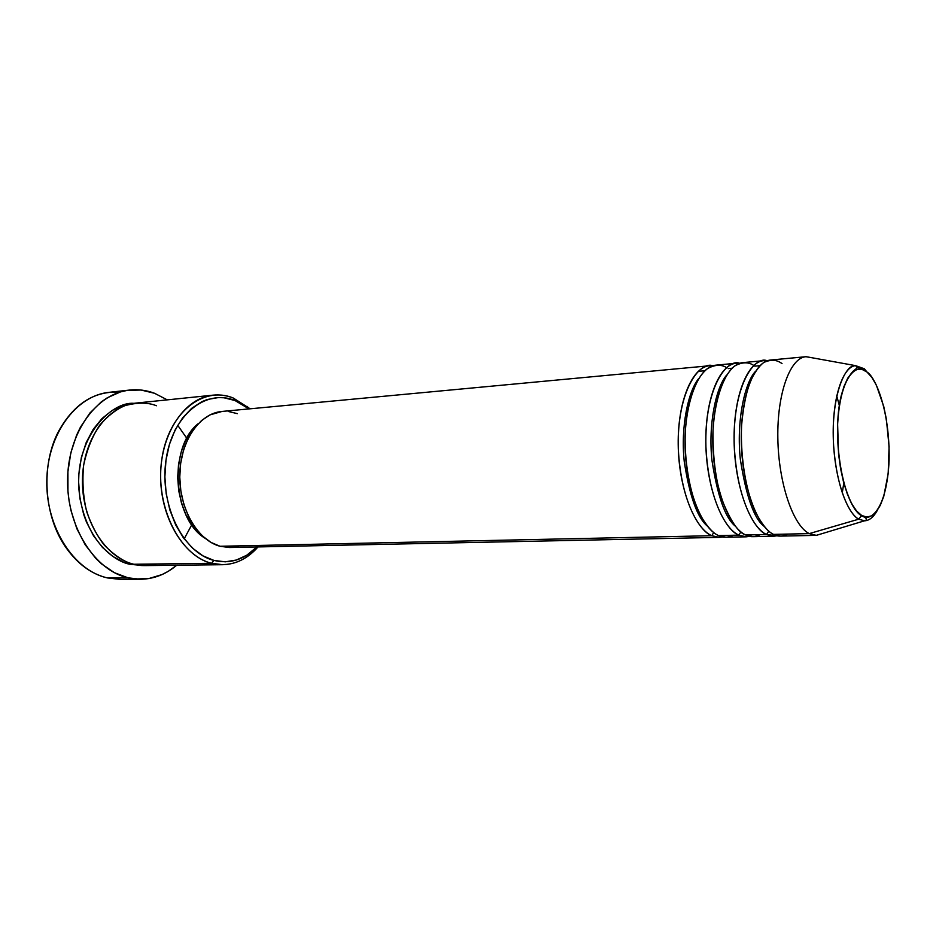 <?xml version="1.0" encoding="UTF-8"?>
<svg xmlns="http://www.w3.org/2000/svg" width="936" height="936" viewBox="0 0 936 936"><rect width="100%" height="100%" fill="white"/><g stroke="black" fill="none" stroke-linecap="round" stroke-linejoin="round"><path stroke-width="1.4" d="M822.767 533.426L816.18 535.369L809.242 533.614L858.745 519.176C845.641 511.898 833.906 474.915 833.239 436.27C832.455 397.601 842.798 366.573 855.621 365.648L864.373 368.796L857.353 367.567L864.373 368.796L866.982 372.037C874.844 376.202 890.136 409.664 889.095 460.418C886.848 510.541 869.649 522.627 861.682 515.467L858.745 519.176L864.478 520.825L858.745 519.176L809.242 533.614L816.344 535.369L864.478 520.825C869.275 520.65 873.557 517.187 877.301 510.448M713.688 532.572L711.805 535.708C701.637 532.631 681.174 505.557 678.296 448.718C676.646 390.417 699.952 360.688 712.939 365.789L709.582 365.742C692.195 366.924 677.652 401.462 678.202 444.413C678.588 487.317 694.114 528.044 711.805 535.708L220.03 546.273L229.729 547.513L719.386 537.369L711.805 535.708L713.688 532.572M698.724 378.495C688.194 391.143 680.554 426.875 684.228 461.401C689.516 495.881 697.156 517.397 707.148 525.927C697.156 517.397 689.516 495.881 684.228 461.401C680.554 426.875 688.194 391.143 698.724 378.495M726.605 367.626C721.176 364.198 714.706 364.584 707.207 368.784C697.191 376.19 687.118 399.602 685.222 433.111C684.193 467.017 691.727 498.736 700.467 515.42C707.113 526.652 713.127 533.38 718.509 535.567L726.055 537.229L746.261 536.819L738.843 535.135C728.887 532.022 708.763 504.445 705.919 446.764C704.293 387.621 727.12 357.973 739.768 363.308L736.339 363.226C719.351 364.373 705.194 399.262 705.826 442.716C706.282 486.147 721.539 527.366 738.843 535.135L718.509 535.567L738.843 535.135L740.902 531.882L738.843 535.135M726.687 375.055C716.04 387.2 708.072 424.347 711.957 460.418C717.538 496.244 725.33 518.158 735.322 526.161C725.33 518.158 717.538 496.244 711.957 460.418C708.072 424.347 716.04 387.2 726.687 375.055M753.784 365.473C748.519 361.834 742.225 361.963 734.9 365.859C725.084 372.856 715.057 396.022 713.033 430.034C712.682 456.686 715.584 479.735 721.738 499.157C730.384 520.825 738.364 532.76 745.699 534.982L753.07 536.679L773.744 536.246L766.514 534.538C756.779 531.402 737.006 503.287 734.198 444.729C732.607 384.719 754.919 355.2 767.227 360.781L763.706 360.664C747.15 361.764 733.414 397.016 734.105 440.996C734.655 484.93 749.631 526.675 766.514 534.538L745.699 534.982L766.514 534.538L768.748 531.168L766.514 534.538L777.219 535.731L773.744 536.246M755.258 371.604C744.529 383.175 736.258 421.762 740.353 459.436C746.214 496.618 754.135 518.918 764.104 526.336C754.135 518.918 746.214 496.618 740.353 459.436C736.258 421.762 744.529 383.175 755.258 371.604M782.028 363.648C777.009 359.646 770.925 359.26 763.764 362.501C758.897 366.175 754.252 372.891 749.806 382.625C745.793 394.43 743.044 408.751 741.581 425.587C740.083 460.816 747.291 495.004 755.867 512.893C762.395 524.932 768.28 532.104 773.534 534.386L780.718 536.106L816.18 535.369M156.464 405.756C147.923 402.316 137.381 402.293 124.839 405.686C116.263 409.36 107.909 415.806 99.801 425.038C92.336 436.164 86.954 449.526 83.655 465.133C82.099 481.338 83.117 496.876 86.72 511.723C91.506 525.26 97.344 536.386 104.27 545.08C114.976 555.949 124.827 562.349 133.813 564.256L211.548 563.296C183.456 556.347 159.974 517.011 160.629 474.786C161.015 432.537 185.211 397.601 213.115 395.144C219.96 394.477 226.688 395.437 233.298 398.046L250.146 408.798L233.298 398.046L234.994 400.526L248.988 408.903L240.318 403.018L234.994 400.526L223.973 397.777L218.369 397.566L207.254 399.52L201.848 401.684L191.634 408.353L182.567 417.936L175.044 430.104L169.428 444.389L165.976 460.208L164.876 476.88L166.175 493.67L169.814 509.863L175.617 524.745L183.327 537.709L192.582 548.203L202.948 555.867L214.005 560.442L211.548 563.296C228.021 567.087 242.705 562.501 255.61 549.561L258.032 546.928C247.97 558.347 236.235 564.279 222.803 564.7L211.548 563.296L133.813 564.256L145.232 565.601L222.803 564.7M256.873 546.952L256.593 547.232C244.097 559.74 229.905 564.151 214.005 560.442L225.284 561.822L236.34 560.032L246.765 555.223L256.873 546.952M119.867 579.349L107.371 577.921L119.855 579.349L140.505 579.267L128.056 577.828L107.371 577.921L128.056 577.828C94.817 570.469 66.842 526.945 67.567 479.723C67.989 432.467 96.712 393.202 129.694 390.055C138.142 389.154 146.425 390.23 154.534 393.272L167.287 399.871L154.534 393.272L141.032 390.031L127.261 390.382L120.451 391.927L107.312 397.777L101.123 402.035L89.833 413.092L80.449 427.167L76.6 435.181L70.855 452.731L67.918 471.697L67.954 491.248L69.1 500.959L70.972 510.494L76.811 528.606L85.199 544.775L95.729 558.336L101.638 563.975L114.438 572.703L128.056 577.828L134.995 578.998L148.789 578.577L162.022 574.575L168.281 571.311L176.728 565.239C165.894 574.365 153.82 579.045 140.505 579.267M129.999 564.303L143.337 565.578L129.999 564.303C113.899 561.495 83.386 539.077 78.811 488.229C75.641 435.673 111.875 401.357 134.059 403.322L123.482 405.253L112.285 410.354L102.047 418.462L93.226 429.296L86.229 442.471L81.373 457.435L78.905 473.581L78.612 481.876L79.911 498.467L83.678 514.461L86.44 522.007L93.541 535.813L102.469 547.431L112.811 556.417L124.125 562.454L129.999 564.303L130.303 563.25M728.161 368.597L732.092 368.234M749.654 536.351L746.261 536.819M698.209 371.346L704.902 370.726M722.709 536.948L719.386 537.369M842.271 493.003L843.769 483.093M839.358 405.592L836.714 395.823M809.242 533.614L773.534 534.386L809.242 533.614C793.026 525.599 778.506 483.07 777.839 438.317C777.02 393.529 790.101 357.716 805.966 356.71L812.729 357.891L806.13 356.686C790.23 357.493 777.055 393.225 777.839 438.095C778.459 482.917 792.991 525.587 809.242 533.614M754.79 366.151L759.903 365.683M763.706 360.664L743.125 362.595C726.242 363.73 712.191 398.713 712.834 442.295C713.314 485.842 728.5 527.19 745.699 534.982C749.912 537.334 754.767 537.229 760.266 534.667M805.966 356.71L770.656 360.021C754.205 361.097 740.563 396.443 741.289 440.552C741.85 484.626 756.756 526.5 773.534 534.386C777.64 536.773 782.367 536.667 787.726 534.082M806.13 356.686L855.621 365.648C845.536 363.542 830.524 395.963 833.625 445.758C837.264 493.962 851.456 515.958 858.745 519.176L861.682 515.467C853.808 513.7 836.234 479.77 837.615 424.148C840.809 370.106 859.576 363.344 866.982 372.037L871.837 377.383L876.342 385.105L883.724 406.376L886.357 419.129L889.083 446.612L888.182 473.639L883.736 496.466L880.331 505.253L876.271 511.793L871.708 515.806L866.771 517.07L861.682 515.467L856.604 511.021L851.76 503.814L847.361 494.114L843.582 482.274L840.61 468.76L838.562 454.147L837.615 424.148L838.738 410.05L840.879 397.367L843.921 386.603L847.723 378.191L852.123 372.411L856.931 369.439L861.951 369.346L866.982 372.037L864.373 368.796M129.624 390.055L109.173 392.324C76.073 395.495 47.256 434.339 46.8 481.01C46.028 527.67 74.026 570.656 107.371 577.921C90.932 573.943 76.869 563.449 65.181 546.437C43.676 515.198 40.798 464.736 58.605 431.239C74.002 403.79 94.325 390.78 119.574 392.196M213.115 395.144L135.954 403.088C107.581 405.616 82.988 439.195 82.45 479.618C81.654 520.018 105.288 557.61 133.813 564.256C140.341 566.14 147.958 566.046 156.64 563.975M204.937 538.188L199.356 533.684L192.114 525.342L186.089 515.104L181.549 503.369L178.706 490.639L177.688 477.454L178.542 464.35L181.221 451.901L185.597 440.634L191.47 430.993L198.374 423.528C168.503 446.624 172.622 518.649 204.925 538.188M238.481 546.133L229.332 547.513L220.03 546.273L210.939 542.389L202.422 535.977L194.852 527.249L188.557 516.543L183.807 504.258L180.835 490.92L179.77 477.103L180.66 463.378L183.468 450.356L188.042 438.551L194.173 428.466L201.603 420.486L209.992 414.882L222.16 411.419M228.232 411.454L237.358 413.642M709.582 365.742L221.961 411.442C199.555 413.232 180.25 441.137 179.782 474.868C179.104 508.576 197.543 540.341 220.03 546.273L711.805 535.708M736.339 363.226L716.215 365.122C698.923 366.292 684.473 400.924 685.047 443.992C685.444 487.024 700.912 527.881 718.509 535.567C722.814 537.896 727.787 537.779 733.426 535.252M184.17 538.843L191.751 524.839M186.814 438.294L177.676 425.236M233.298 398.046C203.054 385.363 168.176 413.092 161.764 459.658C154.896 506.095 179.689 555.691 211.548 563.296L214.005 560.442C183.245 553.012 159.377 505.066 165.976 460.208C172.142 415.21 205.756 388.323 234.994 400.526L233.298 398.046M855.621 365.648L857.329 367.719L852.848 371.428C847.899 377.173 844.026 385.269 841.207 395.741C831.11 436.574 843.219 505.791 861.646 515.783C866.818 518.053 867.754 519.737 864.478 520.825M255.61 549.561L256.593 547.232M247.432 406.458L248.672 408.658"/></g></svg>
